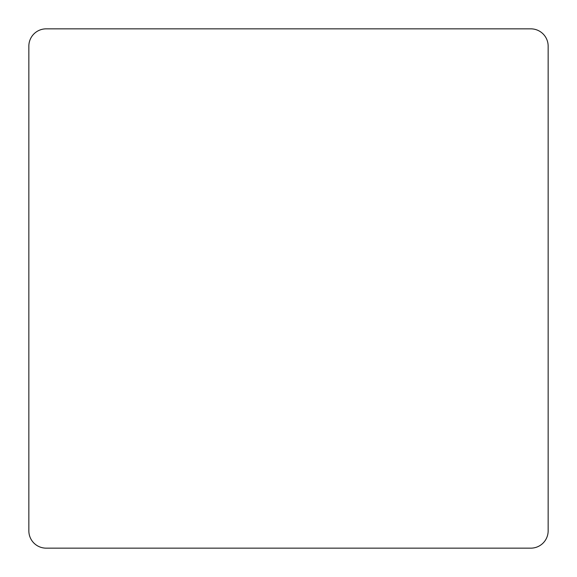 <?xml version="1.0" encoding="UTF-8"?>
<svg xmlns="http://www.w3.org/2000/svg" width="577" height="577" viewBox="0 0 577 577"><rect width="100%" height="100%" fill="white"/><g stroke="black" fill="none" stroke-linecap="round" stroke-linejoin="round"><path stroke-width="0.87" d="M548.15 530.84L548.15 46.16A17.31 17.31 0 0 0 530.84 28.85L46.16 28.85A17.31 17.31 0 0 0 28.85 46.16L28.85 530.84A17.31 17.31 0 0 0 46.16 548.15L530.84 548.15A17.31 17.31 0 0 0 548.15 530.84"/></g></svg>
